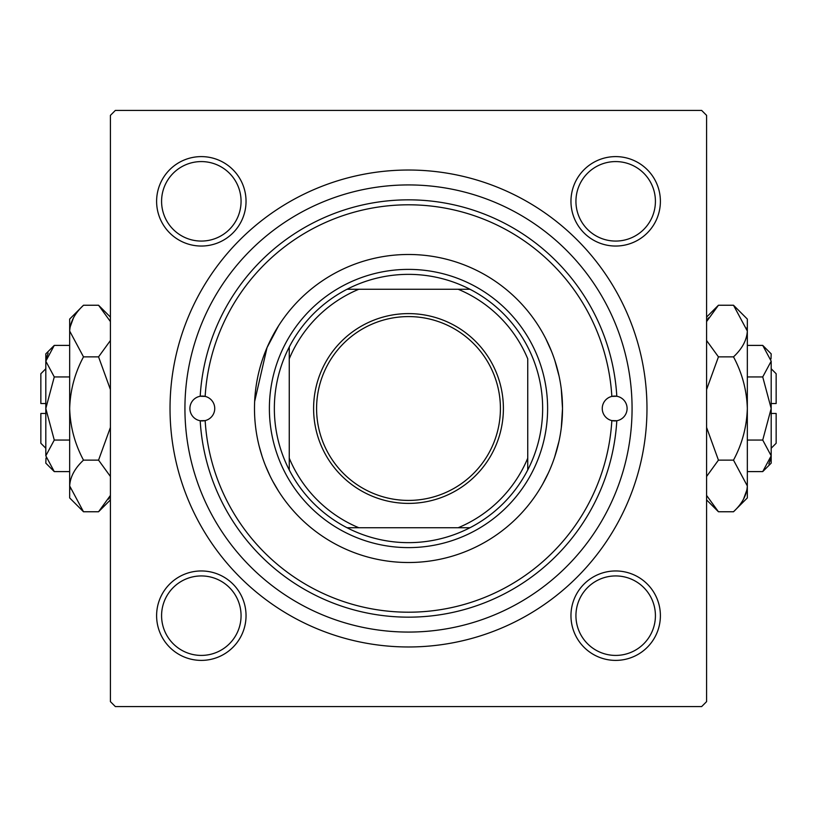 <?xml version="1.0" encoding="UTF-8"?>
<svg xmlns="http://www.w3.org/2000/svg" width="817" height="817" viewBox="0 0 817 817"><rect width="100%" height="100%" fill="white"/><g stroke="black" fill="none" stroke-linecap="round" stroke-linejoin="round"><path stroke-width="1.23" d="M278.617 325.728L267.026 347.633L254.649 401.484M545.827 338.769L551.536 351.392M554.825 360.43L559.104 376.249M561.279 389.025L562.515 408.5L561.289 427.934M156.609 615.671A44.71 44.71 0 0 1 201.329 570.96A44.71 44.71 0 0 1 246.04 615.671A44.71 44.71 0 0 1 201.329 660.391A44.71 44.71 0 0 1 156.609 615.671M241.066 615.671A39.747 39.747 0 0 0 201.329 575.934A39.747 39.747 0 0 0 161.582 615.671A39.747 39.747 0 0 0 201.329 655.418A39.747 39.747 0 0 0 241.066 615.671M156.609 201.329A44.71 44.71 0 0 1 201.329 156.609A44.71 44.71 0 0 1 246.04 201.329A44.71 44.71 0 0 1 201.329 246.04A44.71 44.71 0 0 1 156.609 201.329M241.066 201.329A39.747 39.747 0 0 0 201.329 161.582A39.747 39.747 0 0 0 161.582 201.329A39.747 39.747 0 0 0 201.329 241.066A39.747 39.747 0 0 0 241.066 201.329M570.96 201.329A44.71 44.71 0 0 1 615.671 156.609A44.71 44.71 0 0 1 660.391 201.329A44.71 44.71 0 0 1 615.671 246.04A44.71 44.71 0 0 1 570.96 201.329M655.418 201.329A39.747 39.747 0 0 0 615.671 161.582A39.747 39.747 0 0 0 575.934 201.329A39.747 39.747 0 0 0 615.671 241.066A39.747 39.747 0 0 0 655.418 201.329M570.96 615.671A44.71 44.71 0 0 1 615.671 570.96A44.71 44.71 0 0 1 660.391 615.671A44.71 44.71 0 0 1 615.671 660.391A44.71 44.71 0 0 1 570.96 615.671M655.418 615.671A39.747 39.747 0 0 0 615.671 575.934A39.747 39.747 0 0 0 575.934 615.671A39.747 39.747 0 0 0 615.671 655.418A39.747 39.747 0 0 0 655.418 615.671M170.028 408.5A238.472 238.472 0 0 1 408.5 170.028A238.472 238.472 0 0 1 646.972 408.5A238.472 238.472 0 0 1 408.5 646.972A238.472 238.472 0 0 1 170.028 408.5M701.629 110.407L115.371 110.407L110.407 115.371L110.407 701.629L115.371 706.593L701.629 706.593L706.593 701.629L706.593 115.371L701.629 110.407M558.981 441.323L554.661 457.04M548.432 472.829L542.713 484.042M539.874 488.883L538.903 490.445M278.617 491.272L272.776 481.295M269.967 475.8L265.494 465.68M262.063 456.213L259.183 446.256M611.841 396.408A12.418 12.418 0 0 0 611.841 420.592L616.804 420.735A208.662 208.662 0 0 1 408.5 617.162A208.662 208.662 0 0 1 200.196 420.735L205.159 420.592A203.699 203.699 0 0 0 408.5 612.199A203.699 203.699 0 0 0 611.841 420.592A12.418 12.418 0 0 0 627.099 408.5A12.418 12.418 0 0 0 616.804 396.265L611.841 396.408A12.418 12.418 0 0 1 616.804 396.265A208.662 208.662 0 0 0 408.5 199.838A208.662 208.662 0 0 0 200.196 396.265A12.418 12.418 0 0 0 200.196 420.735A12.418 12.418 0 0 0 214.738 408.5A12.418 12.418 0 0 0 205.159 396.408L200.196 396.265A12.418 12.418 0 0 1 205.159 396.408A203.699 203.699 0 0 1 408.5 204.801A203.699 203.699 0 0 1 611.841 396.408M562.515 408.5A154.015 154.015 0 0 0 408.5 254.485A154.015 154.015 0 0 0 254.485 408.5A154.015 154.015 0 0 0 408.5 562.515A154.015 154.015 0 0 0 562.515 408.5M184.928 408.5A223.572 223.572 0 0 0 408.5 632.072A223.572 223.572 0 0 0 632.072 408.5A223.572 223.572 0 0 0 408.5 184.928A223.572 223.572 0 0 0 184.928 408.5M408.5 313.605A94.895 94.895 0 0 1 503.395 408.5A94.895 94.895 0 0 1 408.5 503.395A94.895 94.895 0 0 1 313.605 408.5A94.895 94.895 0 0 1 408.5 313.605M408.5 500.413A91.912 91.912 0 0 0 500.413 408.5A91.912 91.912 0 0 0 408.5 316.587A91.912 91.912 0 0 0 316.587 408.5A91.912 91.912 0 0 0 408.5 500.413M408.5 274.359A134.141 134.141 0 0 0 347.041 289.259L358.816 289.259L347.041 289.259A134.141 134.141 0 0 0 289.259 469.959L289.259 458.184L289.259 469.959A134.141 134.141 0 0 0 469.959 527.741L458.184 527.741L469.959 527.741A134.141 134.141 0 0 0 527.741 469.959L527.741 358.816A129.178 129.178 0 0 0 458.184 289.259L358.816 289.259A129.178 129.178 0 0 0 289.259 358.816L289.259 458.184A129.178 129.178 0 0 0 358.816 527.741L458.184 527.741A129.178 129.178 0 0 0 527.741 458.184L527.741 469.959A134.141 134.141 0 0 0 469.959 289.259L458.184 289.259L469.959 289.259A134.141 134.141 0 0 0 408.5 274.359M408.5 547.615A139.115 139.115 0 0 1 269.385 408.5A139.115 139.115 0 0 1 408.5 269.385A139.115 139.115 0 0 1 547.615 408.5A139.115 139.115 0 0 1 408.5 547.615M347.041 527.741L358.816 527.741L347.041 527.741M289.259 347.041L289.259 358.816L289.259 347.041M45.813 448.247L40.85 443.274L40.85 413.463L45.813 413.463M45.997 458.01L45.813 463.147L54.269 471.603L45.813 455.825L54.269 440.057L45.813 408.5L54.269 376.943L45.813 361.175L54.269 345.397L69.67 345.397M54.269 376.943L69.67 376.943M48.172 353.056L45.997 358.99M54.269 471.603L69.67 471.603M54.269 440.057L69.67 440.057M108.569 499.156L110.407 495.429L98.561 511.759L83.497 511.759L69.67 497.931L69.67 319.069L83.497 305.241L98.561 305.241L110.407 321.571M83.497 511.759L69.67 485.952C70.191 476.883 74.807 468.274 83.497 460.134C74.827 443.927 70.211 426.719 69.67 408.5C70.221 390.25 74.827 373.042 83.497 356.866L69.67 331.048C70.191 321.99 74.807 313.381 83.497 305.241M83.497 356.866L98.561 356.866L110.407 389.546M110.407 340.526L98.561 356.866M73.489 317.844L69.956 327.484M69.67 485.952L69.956 489.516M83.497 460.134L98.561 460.134L110.407 476.464M110.407 427.454L98.561 460.134M45.813 455.825L45.813 353.853L54.269 345.397M45.813 403.537L40.85 403.537L40.85 373.726L45.813 368.753M771.187 368.753L776.15 373.726L776.15 403.537L771.187 403.537M771.003 358.99L771.187 353.853L762.731 345.397L771.187 361.175L762.731 376.943L771.187 408.5L762.731 440.057L771.187 455.825L762.731 471.603L747.33 471.603M762.731 440.057L747.33 440.057M768.828 463.944L771.003 458.01M762.731 345.397L747.33 345.397M762.731 376.943L747.33 376.943M708.431 317.844L706.593 321.571L718.439 305.241L733.503 305.241L747.33 319.069L747.33 497.931L733.503 511.759L718.439 511.759L706.593 495.429M733.503 305.241L747.33 331.048C746.809 340.117 742.193 348.726 733.503 356.866C742.173 373.073 746.789 390.281 747.33 408.5C746.779 426.75 742.173 443.958 733.503 460.134L747.33 485.952C746.809 495.01 742.193 503.619 733.503 511.759M733.503 460.134L718.439 460.134L706.593 427.454M706.593 476.474L718.439 460.134M743.511 499.156L747.044 489.516M747.33 331.048L747.044 327.484M733.503 356.866L718.439 356.866L706.593 340.536M706.593 389.546L718.439 356.866M771.187 361.175L771.187 463.147L762.731 471.603M771.187 413.463L776.15 413.463L776.15 443.274L771.187 448.247M110.407 499.912L98.561 511.759M110.407 317.088L98.561 305.241M706.593 317.088L718.439 305.241M706.593 499.912L718.439 511.759"/></g></svg>
